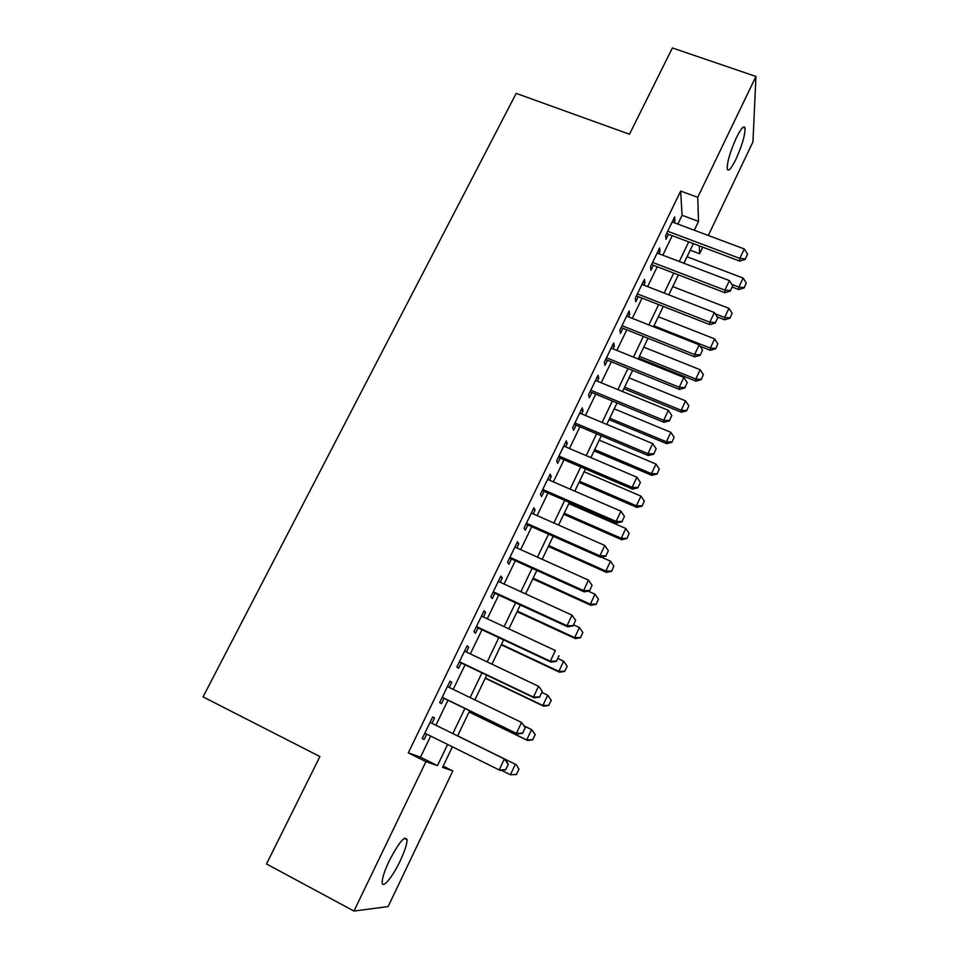 <?xml version="1.0" encoding="UTF-8"?>
<svg xmlns="http://www.w3.org/2000/svg" width="959" height="959" viewBox="0 0 959 959"><rect width="100%" height="100%" fill="white"/><g stroke="black" fill="none" stroke-linecap="round" stroke-linejoin="round"><path stroke-width="1.44" d="M389.198 860.93C399.088 842.062 405.046 835.001 407.072 839.748C407.012 844.172 404.698 851.256 400.131 861.002C392.591 877.077 382.173 889.64 382.185 882.292C382.257 877.857 384.595 870.736 389.198 860.93M736.416 137.652C741.175 128.158 744.064 124.982 745.071 128.098C745.155 135.063 742.11 145.444 735.925 159.242C731.166 168.808 728.253 172.021 727.21 168.868C727.114 161.999 730.183 151.594 736.416 137.652M443.154 766.109L452.828 770.94L388.119 906.567L353.967 911.05L266.506 863.963L319.922 756.555L203.044 696.893L516.194 93.395L629.476 134.236L672.403 47.95L755.956 76.456L752.947 141.92L708.293 235.482M702.731 247.158L699.591 253.727L699.339 245.876M690.204 250.179L699.591 253.727M431.982 723.314L434.571 717.943L432.689 716.984L422.212 738.634L424.178 739.461L426.743 734.138M449.291 687.495L451.761 682.388L449.999 681.202L439.63 702.623L441.464 703.678L444.065 698.32M466.434 652.048L468.771 647.205L467.129 645.791L456.868 666.996L458.582 668.279L461.171 662.945M483.396 616.973L485.602 612.381L484.079 610.751L473.926 631.729L475.532 633.24L478.097 627.917M500.178 582.245L502.276 577.917L500.862 576.071L490.816 596.834L492.291 598.56L494.856 593.261M516.793 547.889L518.771 543.801L517.464 541.739L507.527 562.298L508.893 564.228L511.435 558.953M533.24 513.868L535.098 510.032L533.911 507.767L524.07 528.109L525.316 530.255L527.858 525.005M549.519 480.195L551.257 476.599L550.178 474.13L540.432 494.269L541.571 496.618L544.113 491.392M565.63 446.87L567.26 443.502L566.289 440.84L556.64 460.776L557.67 463.329L560.2 458.114M581.586 413.868L583.096 410.74L582.233 407.887L572.679 427.618L573.614 430.363L576.119 425.173M597.373 381.214L598.776 378.302L598.02 375.257L588.562 394.796L589.389 397.721L591.895 392.555M613.005 348.872L614.311 346.175L613.652 342.95L604.29 362.286L605.009 365.415L607.503 360.26M628.493 316.842L629.691 314.372L629.128 310.956L619.862 330.112L620.473 333.42L622.954 328.29M643.825 285.147L644.916 282.881L644.448 279.285L635.278 298.249L635.793 301.737L638.262 296.631M659.001 253.739L659.984 251.702L659.624 247.925L650.538 266.71L650.957 270.366L653.427 265.283M677.833 224.082L682.077 215.284L680.662 191.069L408.294 752.839L420.486 757.154L430.663 736.08M435.889 725.244L447.961 700.226M453.199 689.389L465.067 664.803M470.33 653.906L481.993 629.751M487.28 618.783L498.74 595.048M504.062 584.031L515.319 560.715M520.665 549.627L531.73 526.719M537.112 515.582L547.973 493.07M553.379 481.874L564.048 459.769M569.478 448.512L579.967 426.791M585.434 415.487L595.731 394.137M601.209 382.785L611.339 361.819M616.841 350.407L626.79 329.812M632.317 318.364L642.086 298.117M647.637 286.621L657.239 266.746M662.813 255.202L672.235 235.662M674.033 222.656L674.92 220.81L674.645 216.866L665.654 235.47L665.978 239.306L668.435 234.236M353.967 911.05L425.928 761.662L437.46 765.642L447.613 744.472M408.294 752.839L425.928 761.662M680.662 191.069L697.732 197.338L755.956 76.456M694.292 230.244L698.524 221.409L697.732 197.338M452.84 733.587L464.887 708.449M470.114 697.565L481.957 672.87M487.208 661.926L498.848 637.663M504.134 626.647L515.57 602.803M520.881 591.727L532.113 568.315M537.46 557.179L548.5 534.175M553.858 522.979L564.707 500.37M570.102 489.126L580.758 466.925M586.177 455.621L596.642 433.804M602.084 422.451L612.369 401.018M617.836 389.606L627.941 368.556M633.431 357.096L643.357 336.417M648.871 324.909L658.629 304.59M664.167 293.046L673.745 273.075M679.308 261.483L688.706 241.872M452.384 746.833L442.543 767.392L452.828 770.94M693.345 243.622L683.935 263.257M678.385 274.861L668.807 294.845M663.28 306.412L653.535 326.755M648.02 338.275L638.107 358.978M632.616 370.45L622.511 391.536M617.045 402.948L606.771 424.405M601.329 435.77L590.876 457.623M585.458 468.939L574.801 491.164M569.418 502.432L558.582 525.064M553.211 536.261L542.183 559.301M536.836 570.449L525.616 593.897M520.305 604.985L508.881 628.852M503.595 639.881L491.967 664.179M486.716 675.136L474.873 699.866M469.646 710.763L457.599 735.937M682.077 215.284L698.524 221.409M420.486 757.154L437.46 765.642M673.074 220.126L674.92 220.81M658.138 250.994L659.984 251.702M643.057 282.162L644.916 282.881M627.833 313.641L629.691 314.372M612.453 345.432L614.311 346.175M596.918 377.534L598.776 378.302M581.226 409.961L583.096 410.74M565.378 442.71L567.26 443.502M549.375 475.784L551.257 476.599M533.216 509.205L535.098 510.032M516.877 542.962L518.771 543.801M500.382 577.054L502.276 577.917M483.72 611.506L485.602 612.381M466.877 646.306L468.771 647.205M449.867 681.477L451.761 682.388M432.677 717.008L434.571 717.943M422.272 738.514L424.178 739.461M745.371 258.858L747.588 254.135L745.371 258.858L739.833 258.415L739.749 261.112L666.589 233.54M672.187 221.961L744.292 248.956L739.833 258.415L667.692 231.251M747.588 254.135L744.292 248.956M739.749 261.112L745.359 259.302M732.316 287.077L738.802 289.558L738.886 287.113L743.117 278.062L687.052 256.76M744.136 287.904L746.27 282.965L744.136 287.904L738.802 289.558M731.873 284.427L738.886 287.113L744.16 287.496M743.117 278.062L746.27 282.965M730.494 290.541L732.736 285.77L730.494 290.541L724.908 290.145L724.884 292.711L651.569 264.564M657.143 253.044L729.403 280.591L724.908 290.145L652.611 262.418M732.736 285.77L729.403 280.591M724.884 292.711L730.482 290.973M715.462 322.548L717.728 317.729L715.462 322.548L709.828 322.2L709.876 324.633L636.404 295.899M641.967 284.415L714.371 312.55L709.828 322.2L637.387 293.898M717.728 317.729L714.371 312.55M709.876 324.633L715.474 322.955M700.286 354.878L702.575 350.011L700.286 354.878L694.604 354.566L694.712 356.868L621.096 327.546M626.635 316.11L699.183 344.82L694.604 354.566L622.007 325.676M702.575 350.011L699.183 344.82M694.712 356.868L700.298 355.262M684.954 387.532L687.267 382.617L684.954 387.532L679.224 387.268L679.404 389.426L605.632 359.505M611.147 348.117L683.851 377.426L679.224 387.268L606.472 357.779M687.267 382.617L683.851 377.426M679.404 389.426L684.978 387.892M717.188 316.89L724.644 319.791L724.656 317.465L728.936 308.33L672.762 286.609M729.979 318.196L732.113 313.245L729.979 318.196L724.644 319.791M715.162 313.773L724.656 317.465L729.979 317.813M728.936 308.33L732.113 313.245M700.13 346.271L710.343 350.323L710.307 348.105L714.623 338.887L658.33 316.734M715.666 348.776L717.823 343.802L715.666 348.776L710.343 350.323M653.978 325.832L710.307 348.105L715.666 348.417M714.623 338.887L717.823 343.802M638.562 358.031L695.91 381.131L695.814 379.045L700.178 369.73L643.765 347.146M701.233 379.656L703.391 374.657L701.233 379.656L695.91 381.131M639.377 356.328L695.814 379.045L701.221 379.308M700.178 369.73L703.391 374.657M623.877 388.683L681.346 412.238L681.178 410.272L685.577 400.874L629.068 377.858M686.656 410.824L688.826 405.801L686.656 410.824L681.346 412.238M624.633 387.124L681.178 410.272L686.632 410.5M685.577 400.874L688.826 405.801M669.466 420.522L671.803 415.547L669.466 420.522L663.676 420.294L663.94 422.32L590.025 391.787M595.503 380.447L668.363 410.344L663.676 420.294L590.792 390.205M671.803 415.547L668.363 410.344M663.94 422.32L669.502 420.857M609.061 419.634L666.637 443.645L666.397 441.811L670.844 432.317L614.228 408.846M671.935 442.303L674.129 437.256L671.935 442.303L666.637 443.645M609.744 418.208L666.397 441.811L671.899 441.991M670.844 432.317L674.129 437.256M653.822 453.835L656.172 448.812L653.822 453.835L647.984 453.655L648.308 455.549L574.249 424.381M579.716 413.089L652.707 443.609L647.984 453.655L574.944 422.955M656.172 448.812L652.707 443.609M648.308 455.549L653.87 454.146M594.101 450.886L651.784 475.352L651.485 473.65L655.98 464.072L599.243 440.145M657.083 474.082L659.277 468.999L657.083 474.082L651.784 475.352M594.712 449.591L651.485 473.65L657.035 473.794M655.98 464.072L659.277 468.999M638.011 487.496L640.396 482.425L638.011 487.496L632.125 487.364L632.532 489.102L558.318 457.311M563.76 446.067L636.896 477.222L632.125 487.364L558.941 456.028M640.396 482.425L636.896 477.222M632.532 489.102L638.083 487.783M578.996 482.425L636.788 507.371L636.428 505.801L640.96 496.127L584.115 471.732M642.074 506.16L644.28 501.066L642.074 506.16L636.788 507.371M579.548 481.274L636.428 505.801L642.015 505.896M640.96 496.127L644.28 501.066M622.043 521.504L624.453 516.374L622.043 521.504L616.098 521.42L616.589 523.015L542.231 490.564M547.637 479.38L620.929 511.171L616.098 521.42L542.77 489.45M624.453 516.374L620.929 511.171M616.589 523.015L622.127 521.768M563.736 514.276L621.648 539.701L621.216 538.275L625.795 528.493L568.843 503.631M626.922 538.562L629.14 533.444L626.922 538.562L621.648 539.701M564.228 513.257L621.216 538.275L626.862 538.323M625.795 528.493L629.14 533.444M605.92 555.86L608.342 550.682L605.92 555.86L599.914 555.836L600.478 557.263L525.976 524.165M531.358 513.041L604.793 545.467L599.914 555.836L526.443 523.206M608.342 550.682L604.793 545.467M600.478 557.263L606.004 556.1M548.344 546.438L606.364 572.355L605.848 571.061L610.475 561.183L601.269 557.095M611.626 571.276L613.856 566.134L611.626 571.276L606.364 572.355M548.764 545.563L605.848 571.061L611.542 571.061M610.475 561.183L613.856 566.134M589.617 590.576L592.075 585.35L589.617 590.576L583.563 590.6L584.199 591.871L509.553 558.102M514.911 547.038L588.478 580.123L583.563 590.6L509.936 557.299M592.075 585.35L588.478 580.123M584.199 591.871L589.713 590.792M532.796 578.9L590.924 605.321L590.336 604.17L595.012 594.196L588.143 591.092M596.174 604.314L598.416 599.147L596.174 604.314L590.924 605.321M533.144 578.181L590.336 604.17L596.09 604.122M595.012 594.196L598.416 599.147M573.146 625.652L575.628 620.365L573.146 625.652L567.033 625.724L567.752 626.85L492.962 592.398M498.296 581.382L572.008 615.151L567.033 625.724L493.274 591.763M575.628 620.365L572.008 615.151M567.752 626.85L573.254 625.843M517.093 611.698L575.328 638.61L574.681 637.603L579.392 627.534L573.698 624.92M580.579 637.687L582.82 632.484L580.579 637.687L575.328 638.61M517.369 611.123L574.681 637.603L580.471 637.519M579.392 627.534L582.82 632.484M556.496 661.099L559.013 655.752L556.496 661.099L550.334 661.219L551.137 662.178L476.203 627.03M481.502 616.086L555.357 650.538L550.334 661.219L476.431 626.563M551.137 662.178L556.628 661.254M501.233 644.808L559.577 672.235L558.857 671.372L563.616 661.207L557.91 658.533M567.069 666.157L563.616 661.207L567.189 666.313L564.695 671.24L567.189 666.313M501.437 644.388L558.857 671.372L564.695 671.24M564.815 671.384L559.577 672.235M485.23 678.241L543.669 706.196L542.878 705.488L547.685 695.215L541.967 692.494M551.173 700.178L547.685 695.215L551.293 700.298L548.776 705.309L551.293 700.298M485.35 677.977L542.878 705.488L548.776 705.309M548.896 705.428L543.669 706.196M469.059 712.01L527.606 740.504L526.731 739.94L531.586 729.571L524.321 726.059M535.098 734.522L531.586 729.571L535.242 734.618L532.677 739.713L535.242 734.618M469.107 711.902L526.731 739.94L532.677 739.713M532.82 739.797L527.606 740.504M539.677 696.917L542.219 691.523L539.677 696.917L533.456 697.097L534.343 697.888L459.265 662.034M464.54 651.149L538.538 686.296L533.456 697.097L459.409 661.746M542.219 691.523L539.402 687.135L542.35 691.655M534.343 697.888L539.821 697.049M522.679 733.12L525.244 727.665L522.679 733.12L516.398 733.347L517.369 733.971L442.159 697.397M447.397 686.584L521.54 722.439L516.398 733.347L442.219 697.277M525.244 727.665L521.54 722.439L525.4 727.773M517.369 733.971L522.847 733.215M505.681 769.777L508.258 764.263L505.681 769.777L500.226 770.449L424.837 733.203M505.393 759.468L430.076 722.379L505.393 759.468L508.258 764.263M505.501 769.705L499.159 769.993L504.35 758.965L508.09 764.191M516.577 774.524L510.428 774.752L515.331 764.263L457.635 735.853L516.266 764.719L518.879 769.226L516.433 774.464L518.879 769.226M501.425 770.293L510.428 774.752L516.433 774.464M519.035 769.298L516.266 764.719M407.072 839.748L404.29 838.298M745.071 128.098L742.937 127.355"/></g></svg>

